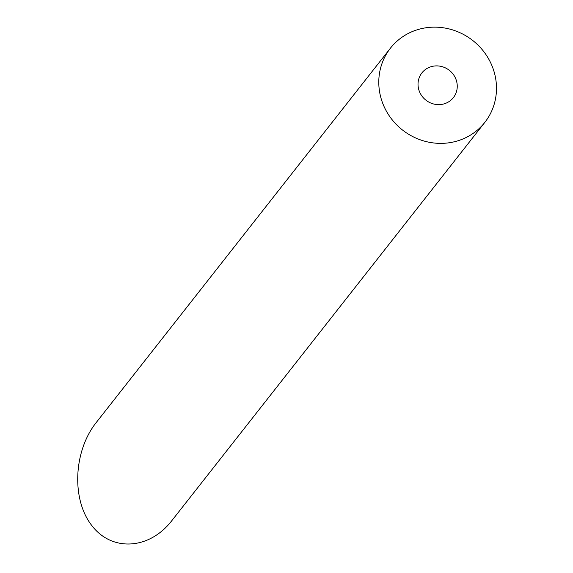 <?xml version="1.0" encoding="UTF-8"?>
<svg xmlns="http://www.w3.org/2000/svg" width="573" height="573" viewBox="0 0 573 573"><rect width="100%" height="100%" fill="white"/><g stroke="black" fill="none" stroke-linecap="round" stroke-linejoin="round"><path stroke-width="0.86" d="M456.445 80.729A20.012 18.966 38.2 0 0 441.074 66.389A20.012 18.966 38.2 0 0 421.907 72.893A20.012 18.966 38.2 0 0 425.918 100.175A20.012 18.966 38.2 0 0 453.372 97.625A20.012 18.966 38.2 0 0 456.445 80.729M494.062 71.661A60.036 56.899 38.2 0 0 447.936 28.65A60.036 56.899 38.2 0 0 390.435 48.168A60.036 56.899 38.2 0 0 402.482 129.999A60.036 56.899 38.2 0 0 484.837 122.357A60.036 56.899 38.2 0 0 494.062 71.661M484.837 122.357L171.692 520.828C149.238 549.786 111.742 551.942 91.723 525.434C71.367 499.348 73.487 451.094 96.235 422.53L390.435 48.168"/></g></svg>
